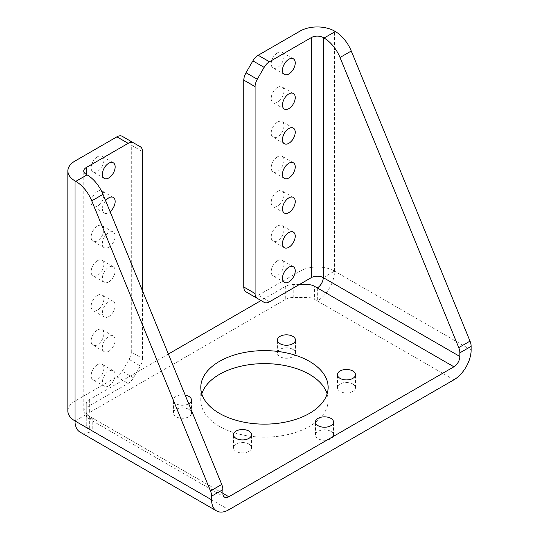 <?xml version="1.0" encoding="UTF-8"?>
<svg xmlns="http://www.w3.org/2000/svg" width="539" height="539" viewBox="0 0 539 539"><rect width="100%" height="100%" fill="white"/><g stroke="black" fill="none" stroke-linecap="round" stroke-linejoin="round"><path stroke-width="0.4" stroke-dasharray="2.69 2.02" d="M97.512 156.721A9.022 5.208 -60 0 1 102.019 156.276A9.022 5.208 -60 0 1 103.4 163.506A9.022 5.208 -60 0 1 97.512 171.449A9.022 5.208 -60 0 1 92.998 171.901A9.022 5.208 -60 0 1 91.617 164.671A9.022 5.208 -60 0 1 97.512 156.721M97.512 191.379A9.022 5.208 -60 0 1 102.019 190.934A9.022 5.208 -60 0 1 103.4 198.163A9.022 5.208 -60 0 1 97.512 206.107A9.022 5.208 -60 0 1 92.998 206.558A9.022 5.208 -60 0 1 91.617 199.329A9.022 5.208 -60 0 1 97.512 191.379M105.604 200.676A9.022 5.208 120 0 0 104.256 213.053A9.022 5.208 120 0 0 108.763 212.609A9.022 5.208 120 0 0 110.104 211.672M97.512 226.036A9.022 5.208 -60 0 1 102.019 225.592A9.022 5.208 -60 0 1 103.4 232.814A9.022 5.208 -60 0 1 97.512 240.765A9.022 5.208 -60 0 1 92.998 241.209A9.022 5.208 -60 0 1 91.617 233.987A9.022 5.208 -60 0 1 97.512 226.036M108.763 247.266A9.022 5.208 120 0 0 114.659 239.316A9.022 5.208 120 0 0 113.271 232.087A9.022 5.208 120 0 0 108.763 232.531A9.022 5.208 120 0 0 102.868 240.482A9.022 5.208 120 0 0 104.256 247.711A9.022 5.208 120 0 0 108.763 247.266M97.512 260.694A9.022 5.208 -60 0 1 102.019 260.249A9.022 5.208 -60 0 1 103.4 267.472A9.022 5.208 -60 0 1 97.512 275.422A9.022 5.208 -60 0 1 92.998 275.867A9.022 5.208 -60 0 1 91.617 268.644A9.022 5.208 -60 0 1 97.512 260.694M108.763 281.917A9.022 5.208 120 0 0 114.659 273.974A9.022 5.208 120 0 0 113.271 266.744A9.022 5.208 120 0 0 108.763 267.189A9.022 5.208 120 0 0 102.868 275.139A9.022 5.208 120 0 0 104.256 282.369A9.022 5.208 120 0 0 108.763 281.917M97.512 295.352A9.022 5.208 -60 0 1 102.019 294.9A9.022 5.208 -60 0 1 103.4 302.13A9.022 5.208 -60 0 1 97.512 310.08A9.022 5.208 -60 0 1 92.998 310.525A9.022 5.208 -60 0 1 91.617 303.295A9.022 5.208 -60 0 1 97.512 295.352M108.763 316.575A9.022 5.208 120 0 0 114.659 308.631A9.022 5.208 120 0 0 113.271 301.402A9.022 5.208 120 0 0 108.763 301.847A9.022 5.208 120 0 0 102.868 309.797A9.022 5.208 120 0 0 104.256 317.026A9.022 5.208 120 0 0 108.763 316.575M97.512 330.009A9.022 5.208 -60 0 1 102.019 329.558A9.022 5.208 -60 0 1 103.4 336.787A9.022 5.208 -60 0 1 97.512 344.738A9.022 5.208 -60 0 1 92.998 345.182A9.022 5.208 -60 0 1 91.617 337.953A9.022 5.208 -60 0 1 97.512 330.009M108.763 351.233A9.022 5.208 120 0 0 114.659 343.282A9.022 5.208 120 0 0 113.271 336.06A9.022 5.208 120 0 0 108.763 336.504A9.022 5.208 120 0 0 102.868 344.455A9.022 5.208 120 0 0 104.256 351.677A9.022 5.208 120 0 0 108.763 351.233M97.512 364.66A9.022 5.208 -60 0 1 102.019 364.216A9.022 5.208 -60 0 1 103.4 371.445A9.022 5.208 -60 0 1 97.512 379.395A9.022 5.208 -60 0 1 92.998 379.84A9.022 5.208 -60 0 1 91.617 372.611A9.022 5.208 -60 0 1 97.512 364.66M108.763 385.89A9.022 5.208 120 0 0 114.659 377.94A9.022 5.208 120 0 0 113.271 370.717A9.022 5.208 120 0 0 108.763 371.162A9.022 5.208 120 0 0 102.868 379.112A9.022 5.208 120 0 0 104.256 386.335A9.022 5.208 120 0 0 108.763 385.89M277.592 52.755A9.022 5.208 -60 0 1 282.099 52.303A9.022 5.208 -60 0 1 283.48 59.533A9.022 5.208 -60 0 1 277.592 67.483A9.022 5.208 -60 0 1 273.078 67.927A9.022 5.208 -60 0 1 271.696 60.705A9.022 5.208 -60 0 1 277.592 52.755M277.592 87.412A9.022 5.208 -60 0 1 282.099 86.961A9.022 5.208 -60 0 1 283.48 94.19A9.022 5.208 -60 0 1 277.592 102.14A9.022 5.208 -60 0 1 273.078 102.585A9.022 5.208 -60 0 1 271.696 95.356A9.022 5.208 -60 0 1 277.592 87.412M277.592 122.07A9.022 5.208 -60 0 1 282.099 121.619A9.022 5.208 -60 0 1 283.48 128.848A9.022 5.208 -60 0 1 277.592 136.798A9.022 5.208 -60 0 1 273.078 137.243A9.022 5.208 -60 0 1 271.696 130.014A9.022 5.208 -60 0 1 277.592 122.07M277.592 156.721A9.022 5.208 -60 0 1 282.099 156.276A9.022 5.208 -60 0 1 283.48 163.506A9.022 5.208 -60 0 1 277.592 171.456A9.022 5.208 -60 0 1 273.078 171.901A9.022 5.208 -60 0 1 271.696 164.671A9.022 5.208 -60 0 1 277.592 156.721M277.592 191.379A9.022 5.208 -60 0 1 282.099 190.934A9.022 5.208 -60 0 1 283.48 198.163A9.022 5.208 -60 0 1 277.592 206.107A9.022 5.208 -60 0 1 273.078 206.558A9.022 5.208 -60 0 1 271.696 199.329A9.022 5.208 -60 0 1 277.592 191.379M277.592 226.036A9.022 5.208 -60 0 1 282.099 225.592A9.022 5.208 -60 0 1 283.48 232.821A9.022 5.208 -60 0 1 277.592 240.765A9.022 5.208 -60 0 1 273.078 241.216A9.022 5.208 -60 0 1 271.696 233.987A9.022 5.208 -60 0 1 277.592 226.036M277.592 260.694A9.022 5.208 -60 0 1 282.099 260.249A9.022 5.208 -60 0 1 283.48 267.472A9.022 5.208 -60 0 1 277.592 275.422A9.022 5.208 -60 0 1 273.078 275.867A9.022 5.208 -60 0 1 271.696 268.644A9.022 5.208 -60 0 1 277.592 260.694M248.863 444.035A9.022 5.208 0 0 0 239.033 442.91A9.022 5.208 0 0 0 233.468 447.72A9.022 5.208 0 0 0 236.109 451.399A9.022 5.208 0 0 0 245.939 452.531A9.022 5.208 0 0 0 251.504 447.72A9.022 5.208 0 0 0 248.863 444.035M185.167 395.1A9.022 5.208 0 0 0 173.443 400.066A9.022 5.208 0 0 0 176.085 403.745A9.022 5.208 0 0 0 188.731 403.805M188.839 409.377A9.022 5.208 0 0 0 179.009 408.252A9.022 5.208 0 0 0 173.443 413.063A9.022 5.208 0 0 0 176.085 416.741A9.022 5.208 0 0 0 185.915 417.873A9.022 5.208 0 0 0 191.48 413.063A9.022 5.208 0 0 0 188.839 409.377M292.805 349.353A9.022 5.208 0 0 0 282.982 348.221A9.022 5.208 0 0 0 277.41 353.032A9.022 5.208 0 0 0 280.051 356.717A9.022 5.208 0 0 0 289.881 357.849A9.022 5.208 0 0 0 295.453 353.032A9.022 5.208 0 0 0 292.805 349.353M352.836 384.011A9.022 5.208 0 0 0 343.006 382.879A9.022 5.208 0 0 0 337.441 387.689A9.022 5.208 0 0 0 340.082 391.375A9.022 5.208 0 0 0 349.912 392.5A9.022 5.208 0 0 0 355.477 387.689A9.022 5.208 0 0 0 352.836 384.011M330.865 431.348A9.022 5.208 0 0 0 321.035 430.223A9.022 5.208 0 0 0 315.463 435.034A9.022 5.208 0 0 0 318.111 438.712A9.022 5.208 0 0 0 327.941 439.844A9.022 5.208 0 0 0 333.506 435.034A9.022 5.208 0 0 0 330.865 431.348M201.795 393.881A63.669 36.76 0 0 0 200.791 400.376A63.669 36.76 0 0 0 219.44 426.369A63.669 36.76 0 0 0 288.823 434.34A63.669 36.76 0 0 0 328.13 400.376A63.669 36.76 0 0 0 327.126 393.881M168.37 354.049L89.359 399.662A10.612 6.124 0 0 0 86.253 403.994L86.253 411.917A10.612 6.124 0 0 0 89.359 416.249L92.209 417.893A8.422 4.864 -60 0 1 87.998 418.311A8.422 4.864 -60 0 1 86.253 414.457A8.422 4.864 180 0 1 83.788 411.014A8.422 4.864 180 0 1 86.253 407.578L128.167 383.377A10.612 6.124 120 0 0 133.47 377.778L140.329 365.9A10.612 6.124 120 0 0 142.532 358.502L131.273 352.007L131.273 145.119L142.532 151.621M131.273 352.007A10.612 6.124 -60 0 1 129.077 359.398L122.218 371.283A10.612 6.124 -60 0 1 116.909 376.882L128.167 383.377M67.867 411.014A24.343 14.054 180 0 1 75.002 401.077L116.909 376.882M122.218 136.306L129.077 140.261A10.612 6.124 -60 0 1 131.273 145.119M323.265 277.619L334.524 271.117A24.343 14.054 180 0 0 300.102 271.117L258.188 295.318A10.612 6.124 -60 0 1 252.906 295.857L246.02 291.882M317.309 287.934L317.309 300.93L314.466 299.286L314.466 286.29M89.359 416.249L89.359 429.246L92.209 430.89A24.343 14.054 -60 0 1 80.041 432.096M75.002 420.952L86.253 414.457L222.863 493.326L92.209 417.893L92.209 430.89L228.819 509.759M299.441 284.491L293.243 284.491A10.612 6.124 0 0 0 285.737 286.29L261.038 300.546M285.737 286.29L285.737 299.286L89.359 412.658L89.359 399.662M285.737 299.286A10.612 6.124 180 0 1 293.243 297.488L306.961 297.488A10.612 6.124 180 0 1 314.466 299.286M89.359 429.246A10.612 6.124 180 0 1 86.253 424.914L86.253 416.991A10.612 6.124 180 0 1 89.359 412.658M471.133 349.986L334.524 271.117A24.343 14.054 -60 0 1 317.309 300.93L453.919 379.8M142.532 358.502L142.532 290.912M86.253 424.914L86.253 411.917M86.253 403.994L86.253 416.991M140.329 146.763L129.077 140.261L140.329 146.763M75.002 161.026L75.002 401.077M300.102 271.117L300.102 31.067M334.524 271.117L334.524 31.067M269.446 301.813L258.188 295.318M86.253 414.457L86.253 407.578M306.961 284.491L306.961 297.488M293.243 297.488L293.243 284.491M129.077 359.398L140.329 365.9M133.47 377.778L122.218 371.283M113.271 162.771L102.019 156.276M113.271 197.429L102.019 190.934M113.271 232.087L102.019 225.592M113.271 266.744L102.019 260.249M113.271 301.402L102.019 294.9M113.271 336.06L102.019 329.558M113.271 370.717L102.019 364.216M293.357 58.805L282.099 52.303M293.357 93.463L282.099 86.961M293.357 128.12L282.099 121.619M293.357 162.778L282.099 156.276M293.357 197.429L282.099 190.934M293.357 232.087L282.099 225.592M293.357 266.744L282.099 260.249M233.468 447.72L233.468 434.724M173.443 413.063L173.443 400.066M277.41 353.032L277.41 340.042M337.441 387.689L337.441 374.693M315.463 435.034L315.463 422.037M200.791 400.376L200.791 387.379M328.13 400.376L328.13 387.379M333.506 435.034L333.506 422.037M355.477 387.689L355.477 374.693M295.453 353.032L295.453 340.042M191.48 413.063L191.48 400.066M251.504 447.72L251.504 434.724M87.998 418.311L224.608 497.18M83.788 411.014L83.788 170.964M284.336 282.369L273.078 275.867M284.336 247.711L273.078 241.216M284.336 213.053L273.078 206.558M284.336 178.396L273.078 171.901M284.336 143.738L273.078 137.243M284.336 109.087L273.078 102.585M284.336 74.429L273.078 67.927M104.256 386.335L92.998 379.84M104.256 351.677L92.998 345.182M104.256 317.026L92.998 310.525M104.256 282.369L92.998 275.867M104.256 247.711L92.998 241.209M104.256 213.053L92.998 206.558M104.256 178.396L92.998 171.901"/><path stroke-width="0.81" d="M108.763 177.951A9.022 5.208 120 0 0 114.659 170.001A9.022 5.208 120 0 0 113.271 162.771A9.022 5.208 120 0 0 108.763 163.223A9.022 5.208 120 0 0 102.868 171.166A9.022 5.208 120 0 0 104.256 178.396A9.022 5.208 120 0 0 108.763 177.951M110.104 211.672A9.022 5.208 120 0 0 114.881 203.796A9.022 5.208 120 0 0 113.271 197.429A9.022 5.208 120 0 0 108.763 197.88A9.022 5.208 120 0 0 105.604 200.676M288.843 73.978A9.022 5.208 120 0 0 294.739 66.034A9.022 5.208 120 0 0 293.357 58.805A9.022 5.208 120 0 0 288.843 59.25A9.022 5.208 120 0 0 282.955 67.2A9.022 5.208 120 0 0 284.336 74.429A9.022 5.208 120 0 0 288.843 73.978M288.843 108.635A9.022 5.208 120 0 0 294.739 100.692A9.022 5.208 120 0 0 293.357 93.463A9.022 5.208 120 0 0 288.843 93.907A9.022 5.208 120 0 0 282.955 101.858A9.022 5.208 120 0 0 284.336 109.087A9.022 5.208 120 0 0 288.843 108.635M288.843 143.293A9.022 5.208 120 0 0 294.739 135.343A9.022 5.208 120 0 0 293.357 128.12A9.022 5.208 120 0 0 288.843 128.565A9.022 5.208 120 0 0 282.955 136.515A9.022 5.208 120 0 0 284.336 143.738A9.022 5.208 120 0 0 288.843 143.293M288.843 177.951A9.022 5.208 120 0 0 294.739 170.001A9.022 5.208 120 0 0 293.357 162.778A9.022 5.208 120 0 0 288.843 163.223A9.022 5.208 120 0 0 282.955 171.173A9.022 5.208 120 0 0 284.336 178.396A9.022 5.208 120 0 0 288.843 177.951M288.843 212.609A9.022 5.208 120 0 0 294.739 204.658A9.022 5.208 120 0 0 293.357 197.429A9.022 5.208 120 0 0 288.843 197.88A9.022 5.208 120 0 0 282.955 205.824A9.022 5.208 120 0 0 284.336 213.053A9.022 5.208 120 0 0 288.843 212.609M288.843 247.266A9.022 5.208 120 0 0 294.739 239.316A9.022 5.208 120 0 0 293.357 232.087A9.022 5.208 120 0 0 288.843 232.538A9.022 5.208 120 0 0 282.955 240.482A9.022 5.208 120 0 0 284.336 247.711A9.022 5.208 120 0 0 288.843 247.266M288.843 281.924A9.022 5.208 120 0 0 294.739 273.974A9.022 5.208 120 0 0 293.357 266.744A9.022 5.208 120 0 0 288.843 267.189A9.022 5.208 120 0 0 282.955 275.139A9.022 5.208 120 0 0 284.336 282.369A9.022 5.208 120 0 0 288.843 281.924M248.863 431.038A9.022 5.208 0 0 0 239.033 429.913A9.022 5.208 0 0 0 233.468 434.724A9.022 5.208 0 0 0 236.109 438.402A9.022 5.208 0 0 0 245.939 439.534A9.022 5.208 0 0 0 251.504 434.724A9.022 5.208 0 0 0 248.863 431.038M188.731 403.805A9.022 5.208 0 0 0 191.48 400.066A9.022 5.208 0 0 0 188.839 396.381A9.022 5.208 0 0 0 185.167 395.1M292.805 336.356A9.022 5.208 0 0 0 282.982 335.224A9.022 5.208 0 0 0 277.41 340.042A9.022 5.208 0 0 0 280.051 343.72A9.022 5.208 0 0 0 289.881 344.852A9.022 5.208 0 0 0 295.453 340.042A9.022 5.208 0 0 0 292.805 336.356M352.836 371.014A9.022 5.208 0 0 0 343.006 369.882A9.022 5.208 0 0 0 337.441 374.693A9.022 5.208 0 0 0 340.082 378.378A9.022 5.208 0 0 0 349.912 379.503A9.022 5.208 0 0 0 355.477 374.693A9.022 5.208 0 0 0 352.836 371.014M330.865 418.352A9.022 5.208 0 0 0 321.035 417.226A9.022 5.208 0 0 0 315.463 422.037A9.022 5.208 0 0 0 318.111 425.716A9.022 5.208 0 0 0 327.941 426.848A9.022 5.208 0 0 0 333.506 422.037A9.022 5.208 0 0 0 330.865 418.352M309.48 361.386A63.669 36.76 0 0 0 240.098 353.422A63.669 36.76 0 0 0 200.791 387.379A63.669 36.76 0 0 0 219.44 413.373A63.669 36.76 0 0 0 288.823 421.343A63.669 36.76 0 0 0 328.13 387.379A63.669 36.76 0 0 0 309.48 361.386M327.126 393.881A63.669 36.76 0 0 0 309.48 374.383A63.669 36.76 0 0 0 245.413 365.301A63.669 36.76 0 0 0 201.795 393.881M142.532 290.912L142.532 151.621A10.612 6.124 120 0 0 140.329 146.763L133.47 142.801A10.612 6.124 120 0 0 128.167 143.327L116.909 136.832L75.002 161.026A24.343 14.054 -0 0 0 67.867 170.964A24.343 14.054 -0 0 0 75.002 180.902L75.804 181.367L87.055 174.865A26.526 15.314 60 0 1 103.01 194.336L221.738 484.46A10.612 6.124 60 0 1 222.863 489.668L222.863 493.326A8.422 4.864 120 0 0 224.608 497.18A8.422 4.864 120 0 0 228.819 496.763L453.919 366.803A8.422 4.864 120 0 0 459.875 356.488L323.265 277.619A8.422 4.864 -60 0 1 317.309 287.934L314.466 286.29A10.612 6.124 0 0 0 306.961 284.491L299.441 284.491M116.909 136.832A10.612 6.124 -60 0 1 122.218 136.306L133.47 142.801M246.02 291.882L257.278 298.377L246.02 291.882A10.612 6.124 -60 0 1 243.823 287.024L255.082 293.519A10.612 6.124 120 0 0 257.278 298.377L252.885 295.844A10.612 6.124 -60 0 1 252.885 295.844L264.137 302.339A10.612 6.124 120 0 0 269.446 301.813L311.353 277.619A8.422 4.864 180 0 1 323.265 277.619L323.265 37.562L324.067 38.026L335.325 31.531A26.526 15.314 60 0 1 351.28 51.003L470.008 341.126A10.612 6.124 60 0 1 471.133 346.334L471.133 349.986A24.343 14.054 120 0 1 453.919 379.8L228.819 509.759A24.343 14.054 120 0 1 216.651 510.965A24.343 14.054 120 0 1 211.605 499.821L75.002 420.952A24.343 14.054 180 0 1 67.867 411.014L67.867 170.964M243.823 287.024L243.823 80.143A10.612 6.124 -60 0 1 246.02 72.745L252.885 60.867A10.612 6.124 -60 0 1 258.188 55.261L300.102 31.067A24.343 14.054 0 0 1 334.524 31.067L335.325 31.531M261.038 300.546L168.37 354.049M471.133 346.334L459.875 352.829L459.875 356.488M351.28 51.003L340.021 57.498L458.75 347.621L470.008 341.126M340.021 57.498A26.526 15.314 -120 0 0 324.067 38.026M459.875 352.829A10.612 6.124 -120 0 0 458.75 347.621M323.265 37.562A8.422 4.864 0 0 0 311.353 37.562L311.353 277.619M258.188 55.261L269.446 61.763L311.353 37.562M269.446 61.763A10.612 6.124 120 0 0 264.137 67.362L257.278 79.246A10.612 6.124 120 0 0 255.082 86.638L243.823 80.143M255.082 293.519L255.082 86.638M216.651 510.965L80.041 432.096A24.343 14.054 -60 0 1 75.002 420.952L75.002 180.902M222.863 489.668L211.605 496.17L211.605 499.821M103.01 194.336L91.751 200.838L210.486 490.962L221.738 484.46M91.751 200.838A26.526 15.314 -120 0 0 75.804 181.367M211.605 496.17A10.612 6.124 -120 0 0 210.486 490.962M128.167 143.327L86.253 167.528A8.422 4.864 -0 0 0 83.788 170.964A8.422 4.864 -0 0 0 86.253 174.4L87.055 174.865M228.819 496.763L222.863 493.326M453.919 366.803L317.309 287.934M86.253 174.4L86.253 167.528M252.885 295.844L264.137 302.339M246.02 72.745L257.278 79.246M264.137 67.362L252.885 60.867"/></g></svg>
